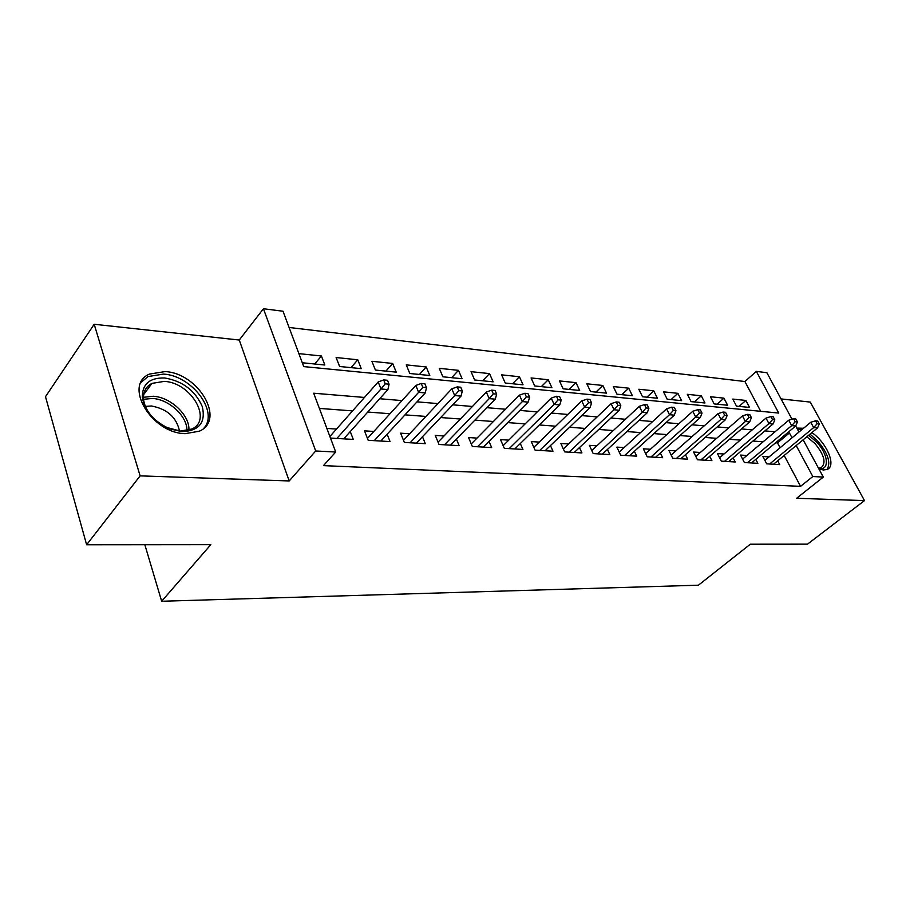 <?xml version="1.0" encoding="UTF-8"?>
<svg xmlns="http://www.w3.org/2000/svg" width="910" height="910" viewBox="0 0 910 910"><rect width="100%" height="100%" fill="white"/><g stroke="black" fill="none" stroke-linecap="round" stroke-linejoin="round"><path stroke-width="1.36" d="M803.507 428.269L796.807 428.075M818.92 468.968L823.448 469.992L827.156 469.412C836.699 466.057 826.803 442.692 811.879 432.603M165.108 371.576L149.558 374.055C122.918 384.873 151.39 433.308 185.196 433.661L199.335 431.192C225.896 419.92 198.528 373.123 165.108 371.576M760.714 411.309L744.903 381.529L756.335 371.382L766.88 372.713L792.007 419.203M144.838 544.715L161.661 601.26L698.414 585.198L750.34 544.203L807.5 544.157L864.5 500.602L810.275 402.095L781.042 398.921M161.661 601.26L210.813 544.658L86.621 544.76L45.5 396.68L94.196 324.267L140.129 475.862L289.187 480.946L315.69 450.985L263.434 308.74L283.01 311.231L303.735 366.593L778.732 413.072L756.335 371.382M289.187 480.946L239.262 340.033L94.196 324.267M239.262 340.033L263.434 308.74M744.903 381.529L289.096 327.475M86.621 544.76L140.129 475.862M769.064 456.9L762.842 456.501L766.675 463.838L779.722 464.612L777.709 460.801M746.917 455.478L740.524 455.068L744.369 462.53L757.848 463.326L755.778 459.357M724.019 453.999L717.455 453.578L721.312 461.165L735.235 461.984L733.13 457.866M700.325 452.475L693.602 452.042L697.458 459.755L711.87 460.608L709.698 456.32M675.823 450.894L668.907 450.45L672.763 458.299L687.676 459.175L685.457 454.704M650.445 449.267L643.336 448.801L647.192 456.786L662.639 457.696L660.364 453.032M624.146 447.572L616.843 447.106L620.688 455.216L636.704 456.16L634.372 451.292M596.88 445.82L589.373 445.331L593.206 453.589L609.814 454.579L607.425 449.472M568.602 443.989L560.867 443.5L564.689 451.906L581.934 452.93L579.465 447.584M539.243 442.101L531.281 441.589L535.08 450.154L552.984 451.212L550.459 445.604M508.736 440.144L500.523 439.61L504.311 448.346L522.92 449.438L520.315 443.534M477.022 438.097L468.559 437.551L472.324 446.446L491.673 447.595L489 441.373M444.023 435.97L435.287 435.412L439.018 444.478L459.163 445.673L456.411 439.098M409.659 433.763L400.639 433.183L404.336 442.431L425.311 443.671L422.479 436.709M373.839 431.454L364.523 430.851L368.175 440.292L390.049 441.589L387.137 434.195M314.724 364L321.401 355.992L298.878 353.626M351.033 367.629L357.766 359.791L336.131 357.528L339.601 366.491L361.259 368.652L357.766 359.791M385.908 371.109L392.676 363.454L371.894 361.281L375.409 370.063L396.214 372.144L392.676 363.454M419.419 374.465L426.221 366.969L406.258 364.876L409.807 373.498L429.793 375.5L426.221 366.969M451.644 377.684L458.481 370.347L439.28 368.334L442.851 376.797L462.075 378.719L458.481 370.347M482.675 380.778L489.523 373.601L471.039 371.667L474.645 379.982L493.14 381.825L489.523 373.601M512.558 383.758L519.417 376.729L501.615 374.863L505.243 383.03L523.057 384.816L519.417 376.729M541.359 386.636L548.229 379.743L531.076 377.946L534.716 385.976L551.892 387.694L548.229 379.743M569.148 389.412L576.019 382.655L559.468 380.926L563.131 388.809L579.681 390.47L576.019 382.655M595.959 392.096L602.83 385.465L586.848 383.792L590.533 391.55L606.504 393.143L602.83 385.465M621.848 394.678L628.719 388.183L613.294 386.557L616.969 394.189L632.404 395.736L628.719 388.183M646.873 397.181L653.733 390.799L638.82 389.241L642.517 396.749L657.418 398.239L653.733 390.799M671.068 399.592L677.904 393.336L663.492 391.823L667.189 399.206L681.601 400.65L677.904 393.336M694.478 401.936L701.291 395.782L687.357 394.326L691.054 401.594L704.988 402.982L701.291 395.782M717.125 404.199L723.928 398.148L710.437 396.737L714.134 403.903L727.625 405.246L723.928 398.148M302.302 362.76L324.847 365.012L321.401 355.992M736.474 406.133L749.544 407.43L745.847 400.445L732.789 399.08L736.474 406.133M364.466 397.454L313.688 393.211L335.699 452.02L323.459 465.624L800.561 486.338L784.17 455.466M780.075 447.754L777.504 442.908L775.627 442.76M763.115 441.828L752.945 441.054M740.262 440.099L729.467 439.291M716.625 438.324L705.182 437.46M692.157 436.482L680.009 435.56M666.814 434.57L653.915 433.604M640.549 432.591L626.865 431.556M613.306 430.544L598.769 429.452M585.028 428.417L569.603 427.245M555.657 426.198L539.277 424.97M525.138 423.901L507.734 422.593M493.391 421.512L474.895 420.113M460.346 419.021L440.679 417.542M425.925 416.427L404.995 414.858M390.026 413.72L367.754 412.048M352.557 410.899L319.376 408.408M330.478 438.074L353.273 439.416L350.27 431.556M336.484 429.054L326.872 428.428M803.155 439.803L823.3 477.079L796.614 498.282L864.5 500.602M823.3 477.079L812.823 476.533L796.182 445.559M800.561 486.338L812.823 476.533M335.699 452.02L315.69 450.985M751.489 462.951L795.681 425.994L798.957 432.057M792.03 437.812L789.414 432.955L787.537 432.796M775.047 431.761L764.901 430.908M752.252 429.85L741.479 428.951M728.648 427.882L717.216 426.926M704.226 425.834L692.089 424.822M678.905 423.719L666.018 422.649M652.663 421.535L638.979 420.386M625.432 419.26L610.906 418.043M597.165 416.894L581.74 415.608M567.806 414.437L551.414 413.072M537.275 411.889L519.86 410.433M505.516 409.238L486.998 407.691M472.438 406.474L452.736 404.825M437.96 403.596L417.007 401.845M402.004 400.593L379.697 398.728M777.504 442.908L789.414 432.955M739.068 406.383L745.847 400.445M385.226 383.827L389.059 384.179L387.489 380.289L383.667 379.925L385.226 383.827L380.983 388.968L387.887 389.594L343.73 438.847M336.882 438.449L380.983 388.968L378.185 381.961L329.886 436.504M383.667 379.925L378.185 381.961M387.887 389.594L389.059 384.179M182.034 431.67L169.84 428.872C153.926 421.603 144.747 411.047 142.301 397.215C142.278 384.009 149.752 377.593 164.71 377.98C182.762 381.108 195.286 390.663 202.304 406.645C205.922 422.547 199.154 430.885 182.034 431.67M166.484 427.393L180.271 431.067L191.714 429.065C212.986 420.033 191.054 382.473 164.266 381.381L151.924 383.394C145.862 386.602 143.063 391.88 143.553 399.217C144.246 405.53 147.329 411.638 152.812 417.531M145.395 406.406L151.424 405.985C167.156 408.943 176.517 417.28 179.498 431.01M204.011 428.075C218.946 411.513 191.68 375.5 163.459 374.09L148.012 376.569L141.039 382.405M808.637 435.276L816.509 441.941C828.453 454.226 830.022 471.027 818.613 468.411M818.477 468.149L821.138 467.672C826.439 463.076 824.369 455.011 814.905 443.466L806.795 436.8M827.088 469.446C831.08 462.61 827.872 453.032 817.453 440.736L810.002 434.15M801.596 429.861L797.456 429.281M422.82 387.296L426.494 387.637L424.913 383.827L421.239 383.474L422.82 387.296L418.634 392.335L425.243 392.927L380.812 441.043M374.26 440.656L418.634 392.335L415.813 385.465L367.458 438.449M421.239 383.474L415.813 385.465M425.243 392.927L426.494 387.637M458.811 390.629L462.325 390.947L460.733 387.216L457.218 386.887L458.811 390.629L454.682 395.554L461.006 396.112L416.382 443.147M410.091 442.772L454.682 395.554L451.826 388.82L403.494 440.326M457.218 386.887L451.826 388.82M461.006 396.112L462.325 390.947M493.3 393.814L496.667 394.121L495.063 390.47L491.684 390.151L493.3 393.814L489.227 398.637L495.29 399.171L450.507 445.161M444.467 444.808L489.227 398.637L486.338 392.039L438.063 442.158M491.684 390.151L486.338 392.039M495.29 399.171L496.667 394.121M526.367 396.874L529.597 397.17L527.982 393.586L524.751 393.279L526.367 396.874L522.351 401.594L528.164 402.106L483.278 447.094M477.477 446.753L522.351 401.594L519.451 395.122L471.255 443.932M524.751 393.279L519.451 395.122M528.164 402.106L529.597 397.17M558.114 399.808L561.22 400.093L559.593 396.578L556.488 396.282L558.114 399.808L554.144 404.427L559.73 404.927L514.787 448.96M509.202 448.63L554.144 404.427L551.232 398.079L503.15 445.661M556.488 396.282L551.232 398.079M559.73 404.927L561.22 400.093M588.611 402.629L591.591 402.902L589.953 399.445L586.973 399.16L588.611 402.629L584.686 407.157L590.055 407.635L545.09 450.746M539.721 450.427L584.686 407.157L581.763 400.923L533.829 447.345M586.973 399.16L581.763 400.923M590.055 407.635L591.591 402.902M617.924 405.337L620.791 405.598L619.153 402.209L616.286 401.936L617.924 405.337L614.057 409.773L619.221 410.239L574.267 452.475M569.091 452.168L614.057 409.773L611.122 403.665L563.358 448.971M616.286 401.936L611.122 403.665M619.221 410.239L620.791 405.598M646.134 407.942L648.887 408.203L647.249 404.87L644.496 404.609L646.134 407.942L642.312 412.298L647.283 412.742L602.363 454.135M597.381 453.84L642.312 412.298L639.377 406.292L591.796 450.552M644.496 404.609L639.377 406.292M647.283 412.742L648.887 408.203M673.286 410.455L675.948 410.706L674.31 407.43L671.648 407.179L673.286 410.455L669.51 414.721L674.299 415.153L629.458 455.739M624.658 455.455L669.51 414.721L666.575 408.829L619.209 452.077M671.648 407.179L666.575 408.829M674.299 415.153L675.948 410.706M699.449 412.878L702.019 413.117L700.381 409.898L697.811 409.659L699.449 412.878L695.729 417.064L700.347 417.474L655.587 457.275M650.957 457.002L695.729 417.064L692.794 411.274L645.634 453.567M697.811 409.659L692.794 411.274M700.347 417.474L702.019 413.117M724.678 415.21L727.158 415.438L725.52 412.275L723.04 412.048L724.678 415.21L721.004 419.317L725.452 419.715L680.816 458.765M676.346 458.503L721.004 419.317L718.07 413.629L671.148 455.011M723.04 412.048L718.07 413.629M725.452 419.715L727.158 415.438M749.021 417.462L751.41 417.679L749.772 414.573L747.383 414.346L749.021 417.462L745.392 421.501L749.681 421.887L705.182 460.21M700.859 459.959L745.392 421.501L742.458 415.893L695.786 456.422M747.383 414.346L742.458 415.893M749.681 421.887L751.41 417.679M772.522 419.635L774.831 419.851L773.193 416.791L770.884 416.575L772.522 419.635L768.927 423.605L773.079 423.969L728.728 461.597M724.542 461.359L768.927 423.605L766.004 418.088L719.594 457.787M770.884 416.575L766.004 418.088M773.079 423.969L774.831 419.851M797.444 421.944L795.818 418.93L793.588 418.725L795.215 421.728L797.444 421.944L795.681 425.994L791.677 425.63L788.754 420.215L742.606 459.106M795.215 421.728L791.677 425.63L747.451 462.712M793.588 418.725L788.754 420.215M817.157 423.764L819.318 423.958L817.692 421L815.531 420.795L817.157 423.764L813.654 427.598L817.533 427.939L773.523 464.248M769.61 464.02L813.654 427.598L810.742 422.263L764.878 460.392M815.531 420.795L810.742 422.263M817.533 427.939L819.318 423.958M143.462 397.306L153.198 396.26C170.773 397.124 189.985 415.404 188.893 430.157M186.925 430.646C187.528 416.45 169.146 399.274 152.414 398.455L143.553 399.308M168.998 428.474L169.84 428.872M143.553 399.217L142.301 397.215M143.666 394.599L151.924 383.394"/></g></svg>
